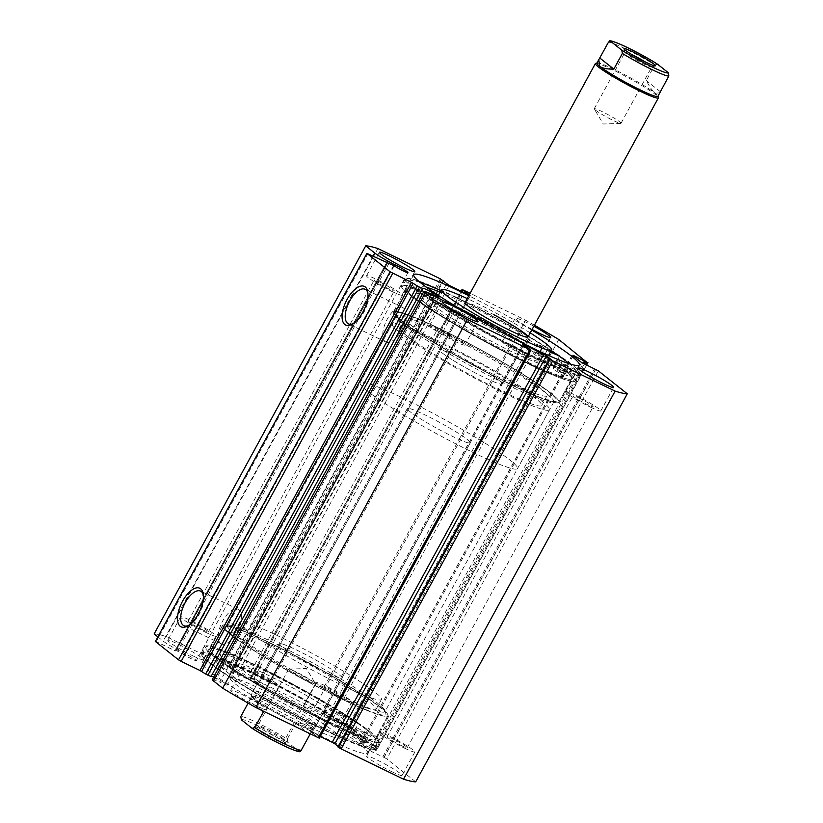<?xml version="1.0" encoding="UTF-8"?>
<svg xmlns="http://www.w3.org/2000/svg" width="823" height="823" viewBox="0 0 823 823"><rect width="100%" height="100%" fill="white"/><g stroke="black" fill="none" stroke-linecap="round" stroke-linejoin="round"><path stroke-width="0.62" stroke-dasharray="4.12 3.09" d="M645.571 62.095A15.246 1.379 -151.4 0 1 650.561 65.449A15.246 1.379 -151.4 0 1 651.785 66.848A15.246 1.379 -151.4 0 1 651.672 66.93A15.246 1.379 -151.4 0 1 640.366 62.167A15.246 1.379 -151.4 0 1 626.252 53.66A15.246 1.379 -151.4 0 1 625.017 52.405A15.246 1.379 -151.4 0 1 625.027 52.261A15.246 1.379 -151.4 0 1 632.393 54.904M595.482 110.107A15.246 1.379 -151.4 0 1 594.309 108.975A15.246 1.379 -151.4 0 1 594.247 108.708A15.246 1.379 -151.4 0 1 605.07 113.08A15.246 1.379 -151.4 0 1 619.791 121.897A15.246 1.379 -151.4 0 1 621.015 123.296A15.246 1.379 -151.4 0 1 620.758 123.399A15.246 1.379 -151.4 0 1 609.185 118.399A15.246 1.379 -151.4 0 1 595.482 110.107M596.901 63.114A34.741 3.148 -151.4 0 1 597.159 62.929A34.741 3.148 -151.4 0 1 622.939 73.792A34.741 3.148 -151.4 0 1 655.108 93.184A34.741 3.148 -151.4 0 1 657.916 96.054A34.741 3.148 -151.4 0 1 657.906 96.373M595.657 63.361A35.862 3.251 -151.4 0 1 622.26 74.574A35.862 3.251 -151.4 0 1 655.468 94.594A35.862 3.251 -151.4 0 1 658.369 97.556M442.249 352.995A35.862 3.251 28.6 0 0 476.887 373.745A35.862 3.251 28.6 0 0 502.349 384.032A35.862 3.251 28.6 0 0 499.458 380.74A35.862 3.251 28.6 0 0 464.83 359.99A35.862 3.251 28.6 0 0 439.369 349.703A35.862 3.251 28.6 0 0 442.249 352.995M255.665 728.386A17.931 1.625 28.6 0 0 273.678 739.126A17.931 1.625 28.6 0 0 285.715 743.745A17.931 1.625 28.6 0 0 284.264 742.264A17.931 1.625 28.6 0 0 267.66 732.254A17.931 1.625 28.6 0 0 254.358 726.647A17.931 1.625 28.6 0 0 255.665 728.386M283.4 738.869A15.246 1.379 -151.4 0 1 284.635 740.134A15.246 1.379 -151.4 0 1 284.635 740.268A15.246 1.379 -151.4 0 1 273.812 735.896A15.246 1.379 -151.4 0 1 259.091 727.079A15.246 1.379 -151.4 0 1 257.866 725.68A15.246 1.379 -151.4 0 1 257.98 725.598A15.246 1.379 -151.4 0 1 269.286 730.361A15.246 1.379 -151.4 0 1 283.4 738.869M314.18 682.421A15.246 1.379 -151.4 0 1 315.353 683.553A15.246 1.379 -151.4 0 1 315.404 683.82A15.246 1.379 -151.4 0 1 304.582 679.448A15.246 1.379 -151.4 0 1 289.871 670.632A15.246 1.379 -151.4 0 1 288.636 669.233A15.246 1.379 -151.4 0 1 288.894 669.13A15.246 1.379 -151.4 0 1 300.467 674.13A15.246 1.379 -151.4 0 1 314.18 682.421M262.784 710.897L254.544 699.344A34.741 3.148 -151.4 0 1 251.735 696.474A34.741 3.148 -151.4 0 1 251.745 696.155A34.741 3.148 -151.4 0 1 276.415 706.124A34.741 3.148 -151.4 0 1 309.962 726.225A34.741 3.148 -151.4 0 1 312.761 729.415A34.741 3.148 -151.4 0 1 312.493 729.6A34.741 3.148 -151.4 0 1 286.723 718.736A34.741 3.148 -151.4 0 1 254.544 699.344L249.853 699.632L248.114 703.14M254.184 697.935A35.862 3.251 -151.4 0 1 251.293 694.972A35.862 3.251 -151.4 0 1 251.303 694.643A35.862 3.251 -151.4 0 1 276.765 704.93A35.862 3.251 -151.4 0 1 311.392 725.68A35.862 3.251 -151.4 0 1 314.273 728.972A35.862 3.251 -151.4 0 1 314.005 729.168A35.862 3.251 -151.4 0 1 287.402 717.954A35.862 3.251 -151.4 0 1 254.184 697.935M399.35 332.183A89.656 8.127 -151.4 0 1 392.139 323.943A89.656 8.127 -151.4 0 1 455.788 349.662A89.656 8.127 -151.4 0 1 542.367 401.552A89.656 8.127 -151.4 0 1 549.579 409.782A89.656 8.127 -151.4 0 1 485.92 384.063A89.656 8.127 -151.4 0 1 399.35 332.183M367.295 390.976A89.656 8.127 -151.4 0 1 360.083 382.746A89.656 8.127 -151.4 0 1 423.732 408.465A89.656 8.127 -151.4 0 1 510.301 460.345A89.656 8.127 -151.4 0 1 517.523 468.585A89.656 8.127 -151.4 0 1 453.864 442.867A89.656 8.127 -151.4 0 1 367.295 390.976M410.193 411.788A35.862 3.251 -151.4 0 1 407.313 408.496A35.862 3.251 -151.4 0 1 432.775 418.784A35.862 3.251 -151.4 0 1 467.402 439.533A35.862 3.251 -151.4 0 1 470.283 442.825A35.862 3.251 -151.4 0 1 444.821 432.548A35.862 3.251 -151.4 0 1 410.193 411.788M310.23 733.921L310.857 732.902L309.962 726.225C307.37 724.24 302.658 723.304 295.827 723.417L287.278 739.095A34.741 3.148 28.6 0 0 240.8 716.545M260.778 709.93L249.348 700.867M300.282 751.132L298.523 750.813L287.885 742.377L287.278 739.095M309.818 734.497L295.827 723.417M659.799 92.896L655.108 93.184C652.567 91.116 649.635 86.919 646.312 80.572L654.861 64.894A34.741 3.148 28.6 0 0 608.382 42.343M660.303 91.662L646.312 80.572M657.608 64.256L654.861 64.894M431.396 293.976L219.823 682.03A9.187 0.833 28.6 0 0 222.539 683.409A9.187 0.833 28.6 0 0 227.21 685.117A9.187 0.833 28.6 0 0 215.739 678.029A9.187 0.833 28.6 0 0 213.63 677.051M157.851 636.858L163.211 641.107A16.079 1.461 28.6 0 0 176.009 648.977L182.583 652.516A9.187 0.833 -151.4 0 1 184.877 653.575A9.187 0.833 -151.4 0 1 196.347 660.663A9.187 0.833 -151.4 0 1 191.677 658.956A9.187 0.833 -151.4 0 1 182.552 653.843L177.552 651.147L389.135 263.093M394.135 265.788L182.552 653.843M188.241 625.624A19.196 8.888 -64.1 0 0 189.269 625.161A19.196 8.888 -64.1 0 0 203.559 595.698A19.196 8.888 -64.1 0 0 203.281 594.618M352.8 323.799A19.196 8.888 -64.1 0 0 353.828 323.346A19.196 8.888 -64.1 0 0 368.118 293.883A19.196 8.888 -64.1 0 0 367.84 292.793M442.218 330.146A91.898 8.333 -151.4 0 1 524.354 375.432A91.898 8.333 -151.4 0 1 556.194 401.542A91.898 8.333 -151.4 0 1 510.178 383.991A91.898 8.333 -151.4 0 1 395.482 313.923A91.898 8.333 -151.4 0 1 442.218 330.146M403.342 323.213L402.663 323.573L403.342 323.213L404.649 325.147A89.656 8.127 28.6 0 0 508.275 385.298A89.656 8.127 28.6 0 0 553.169 402.416A89.656 8.127 28.6 0 0 553.848 401.943A89.656 8.127 28.6 0 0 441.982 332.759A89.656 8.127 28.6 0 0 396.408 316.104A89.656 8.127 28.6 0 0 396.388 316.937A89.656 8.127 28.6 0 0 402.663 323.573C399.772 326.206 398.805 328.819 399.783 331.402L392.808 328.048A4.485 2.078 -64.1 0 0 396.532 325.116A4.485 2.078 -64.1 0 0 396.902 320.085A4.485 2.078 -64.1 0 0 396.717 319.972A4.485 2.078 -64.1 0 0 393.003 322.894A4.485 2.078 -64.1 0 0 392.622 327.935A4.485 2.078 -64.1 0 0 392.808 328.048M339.21 697.575A91.898 8.333 28.6 0 0 385.946 713.798A91.898 8.333 28.6 0 0 271.251 643.72A91.898 8.333 28.6 0 0 225.235 626.169A91.898 8.333 28.6 0 0 257.074 652.279A91.898 8.333 28.6 0 0 339.21 697.575M238.639 626.951C236.314 626.859 234.709 628.957 233.825 633.237A89.656 8.127 -151.4 0 1 227.58 625.768A89.656 8.127 -151.4 0 1 228.259 625.295A89.656 8.127 -151.4 0 1 273.154 642.424A89.656 8.127 -151.4 0 1 385.041 710.784A89.656 8.127 -151.4 0 1 385.02 711.607A89.656 8.127 -151.4 0 1 339.446 694.962A89.656 8.127 -151.4 0 1 235.82 634.811C238.845 632.239 239.781 629.616 238.639 626.951L231.304 623.371A4.485 2.078 -64.1 0 0 227.59 626.293A4.485 2.078 -64.1 0 0 227.21 631.323A4.485 2.078 -64.1 0 0 227.395 631.436A4.485 2.078 -64.1 0 0 231.119 628.515A4.485 2.078 -64.1 0 0 231.489 623.484A4.485 2.078 -64.1 0 0 231.304 623.371M399.783 331.402C402.282 331.576 403.908 329.488 404.649 325.147M235.82 634.811L233.65 634.44L233.825 633.237M227.395 631.436L233.65 634.44M385.185 341.586A19.196 8.888 -64.1 0 0 385.956 342.07A19.196 8.888 -64.1 0 0 401.891 329.55A19.196 8.888 -64.1 0 0 403.486 308.008A19.196 8.888 -64.1 0 0 402.714 307.514A19.196 8.888 -64.1 0 0 386.779 320.034A19.196 8.888 -64.1 0 0 385.185 341.586M220.626 643.401A19.196 8.888 -64.1 0 0 221.397 643.895A19.196 8.888 -64.1 0 0 237.333 631.375A19.196 8.888 -64.1 0 0 238.927 609.833A19.196 8.888 -64.1 0 0 238.156 609.339A19.196 8.888 -64.1 0 0 222.22 621.859A19.196 8.888 -64.1 0 0 220.626 643.401M441.354 329.457A94.254 8.539 28.6 0 0 393.445 311.948A94.254 8.539 28.6 0 0 511.042 384.68A94.254 8.539 28.6 0 0 558.951 402.19A94.254 8.539 28.6 0 0 441.354 329.457M454.173 305.93A94.254 8.539 28.6 0 0 406.264 288.431A94.254 8.539 28.6 0 0 523.87 361.163A94.254 8.539 28.6 0 0 571.779 378.662A94.254 8.539 28.6 0 0 454.173 305.93M452.557 304.654A98.626 8.94 28.6 0 0 402.426 286.332A98.626 8.94 28.6 0 0 525.486 362.439A98.626 8.94 28.6 0 0 575.616 380.761A98.626 8.94 28.6 0 0 452.557 304.654M456.508 297.401A98.626 8.94 28.6 0 0 406.387 279.09A98.626 8.94 28.6 0 0 529.436 355.186A98.626 8.94 28.6 0 0 579.567 373.508A98.626 8.94 28.6 0 0 456.508 297.401M551.132 350.742A94.254 8.539 28.6 0 0 458.133 298.687A94.254 8.539 28.6 0 0 440.922 290.653M420.069 282.351A94.254 8.539 28.6 0 0 410.224 281.178A94.254 8.539 28.6 0 0 527.821 353.911A94.254 8.539 28.6 0 0 575.73 371.42A94.254 8.539 28.6 0 0 569.403 363.776M340.074 698.264A94.254 8.539 28.6 0 0 387.983 715.763A94.254 8.539 28.6 0 0 270.386 643.03A94.254 8.539 28.6 0 0 222.477 625.531A94.254 8.539 28.6 0 0 340.074 698.264M327.256 721.781A94.254 8.539 28.6 0 0 375.165 739.291A94.254 8.539 28.6 0 0 257.558 666.558A94.254 8.539 28.6 0 0 209.649 649.049A94.254 8.539 28.6 0 0 327.256 721.781M328.871 723.057A98.626 8.94 28.6 0 0 379.002 741.379A98.626 8.94 28.6 0 0 255.943 665.272A98.626 8.94 28.6 0 0 205.812 646.96A98.626 8.94 28.6 0 0 328.871 723.057M324.91 730.31A98.626 8.94 28.6 0 0 375.041 748.632A98.626 8.94 28.6 0 0 251.992 672.525A98.626 8.94 28.6 0 0 201.861 654.213A98.626 8.94 28.6 0 0 324.91 730.31M323.295 729.034A94.254 8.539 28.6 0 0 371.204 746.543A94.254 8.539 28.6 0 0 253.607 673.8A94.254 8.539 28.6 0 0 205.699 656.301A94.254 8.539 28.6 0 0 323.295 729.034M319.777 735.505A94.254 8.539 28.6 0 0 367.675 753.004A94.254 8.539 28.6 0 0 250.079 680.271A94.254 8.539 28.6 0 0 202.17 662.772A94.254 8.539 28.6 0 0 319.777 735.505M328.819 721.792A20.174 1.831 28.6 0 0 339.076 725.536A20.174 1.831 28.6 0 0 313.902 709.971A20.174 1.831 28.6 0 0 303.656 706.227A20.174 1.831 28.6 0 0 328.819 721.792M341.648 698.274A20.174 1.831 28.6 0 0 351.905 702.019A20.174 1.831 28.6 0 0 326.731 686.454A20.174 1.831 28.6 0 0 316.474 682.709A20.174 1.831 28.6 0 0 341.648 698.274M391.81 771.696A20.174 1.831 28.6 0 0 402.056 775.451A20.174 1.831 28.6 0 0 376.893 759.876A20.174 1.831 28.6 0 0 366.636 756.131A20.174 1.831 28.6 0 0 391.81 771.696M404.628 748.179A20.174 1.831 28.6 0 0 414.885 751.934A20.174 1.831 28.6 0 0 389.711 736.359A20.174 1.831 28.6 0 0 379.454 732.614A20.174 1.831 28.6 0 0 404.628 748.179M192.963 655.89A20.174 1.831 28.6 0 0 203.219 659.645A20.174 1.831 28.6 0 0 178.046 644.07A20.174 1.831 28.6 0 0 167.789 640.325A20.174 1.831 28.6 0 0 192.963 655.89M205.781 632.373A20.174 1.831 28.6 0 0 216.038 636.117A20.174 1.831 28.6 0 0 190.864 620.552A20.174 1.831 28.6 0 0 180.618 616.808A20.174 1.831 28.6 0 0 205.781 632.373M255.943 705.805A20.174 1.831 28.6 0 0 266.199 709.549A20.174 1.831 28.6 0 0 241.026 693.984A20.174 1.831 28.6 0 0 230.769 690.23A20.174 1.831 28.6 0 0 255.943 705.805M268.771 682.288A20.174 1.831 28.6 0 0 279.018 686.032A20.174 1.831 28.6 0 0 253.854 670.467A20.174 1.831 28.6 0 0 243.598 666.712A20.174 1.831 28.6 0 0 268.771 682.288M533.86 326.237A20.174 1.831 28.6 0 0 525.486 321.916A20.174 1.831 28.6 0 0 515.229 318.172A20.174 1.831 28.6 0 0 532.1 329.447M527.574 357.254A20.174 1.831 28.6 0 0 537.831 360.999A20.174 1.831 28.6 0 0 512.657 345.434A20.174 1.831 28.6 0 0 502.411 341.689A20.174 1.831 28.6 0 0 527.574 357.254M590.554 407.159A20.174 1.831 28.6 0 0 600.811 410.903A20.174 1.831 28.6 0 0 575.647 395.338A20.174 1.831 28.6 0 0 565.391 391.594A20.174 1.831 28.6 0 0 590.554 407.159M391.717 291.352A20.174 1.831 28.6 0 0 401.974 295.097A20.174 1.831 28.6 0 0 376.8 279.532A20.174 1.831 28.6 0 0 366.544 275.787A20.174 1.831 28.6 0 0 391.717 291.352M454.697 341.257A20.174 1.831 28.6 0 0 464.954 345.012A20.174 1.831 28.6 0 0 439.78 329.437A20.174 1.831 28.6 0 0 429.524 325.692A20.174 1.831 28.6 0 0 454.697 341.257M443.011 331.998A11.429 1.039 -151.4 0 1 457.279 340.825A11.429 1.039 -151.4 0 1 451.467 338.706A11.429 1.039 -151.4 0 1 437.198 329.879A11.429 1.039 -151.4 0 1 443.011 331.998M265.531 679.726A11.429 1.039 28.6 0 0 271.343 681.845A11.429 1.039 28.6 0 0 257.085 673.019A11.429 1.039 28.6 0 0 251.272 670.899A11.429 1.039 28.6 0 0 265.531 679.726M380.031 282.094A11.429 1.039 -151.4 0 1 394.299 290.92A11.429 1.039 -151.4 0 1 388.487 288.791A11.429 1.039 -151.4 0 1 374.218 279.974A11.429 1.039 -151.4 0 1 380.031 282.094M202.551 629.811A11.429 1.039 28.6 0 0 208.363 631.941A11.429 1.039 28.6 0 0 194.105 623.114A11.429 1.039 28.6 0 0 188.292 620.995A11.429 1.039 28.6 0 0 202.551 629.811M578.878 397.9A11.429 1.039 -151.4 0 1 593.136 406.727A11.429 1.039 -151.4 0 1 587.324 404.597A11.429 1.039 -151.4 0 1 573.065 395.781A11.429 1.039 -151.4 0 1 578.878 397.9M401.398 745.617A11.429 1.039 28.6 0 0 407.21 747.747A11.429 1.039 28.6 0 0 392.941 738.92A11.429 1.039 28.6 0 0 387.129 736.801A11.429 1.039 28.6 0 0 401.398 745.617M515.898 347.995A11.429 1.039 -151.4 0 1 530.156 356.812A11.429 1.039 -151.4 0 1 524.344 354.692A11.429 1.039 -151.4 0 1 510.085 345.866A11.429 1.039 -151.4 0 1 515.898 347.995M338.418 695.713A11.429 1.039 28.6 0 0 344.23 697.832A11.429 1.039 28.6 0 0 329.961 689.016A11.429 1.039 28.6 0 0 324.149 686.896A11.429 1.039 28.6 0 0 338.418 695.713M531.771 330.064A94.254 8.539 28.6 0 0 468.791 295.724M534.415 325.208A152.42 13.816 28.6 0 0 525.63 320.198L470.128 293.276M470.18 295.344L469.223 295.138L257.64 683.193L258.782 683.604L470.18 295.344L469.357 294.696M155.341 641.467L156.298 641.673L367.871 253.618M176.009 648.977L386.604 262.702L175.052 650.767L156.298 641.673M175.052 650.767L175.968 651.096L387.53 263.051L175.978 650.479L177.552 651.147M154.148 633.926A152.42 13.816 -151.4 0 1 166.297 636.591L231.356 668.399L442.928 280.345M446.58 283.894L235.008 671.959L229.782 667.823L231.356 668.399M235.008 671.959L237.621 673.481L449.204 285.427M257.64 683.193L237.621 673.481M461.353 291.321L250.655 677.761L258.607 683.399M250.655 677.761L251.612 677.977L463.195 289.912M587.735 362.449L376.152 750.504L347.213 727.573A152.42 13.816 -151.4 0 0 314.057 708.264L251.612 677.977M376.152 750.504L375.195 750.298L585.451 364.661M573.055 355.762L361.688 743.436L375.195 750.298M361.688 743.436L360.546 743.025L572.304 355.166M581.583 362.521L370.011 750.586L360.731 743.231M370.011 750.586L372.624 752.109L584.207 364.054L373.94 749.691M595.718 369.332L384.146 757.386L372.624 752.109M384.146 757.386L386.759 758.909L598.342 370.854M415.708 781.85L386.759 758.909M338.171 746.451L340.064 747.953L337.924 746.914M523.572 344.909L312.205 732.583L320.301 736.513M312.205 732.583L311.063 732.161L522.821 344.312M530.773 349.95L319.19 738.005L311.248 732.367M212.283 679.541A16.079 1.461 -151.4 0 1 215.585 680.333L219.823 682.03M314.057 708.264L525.63 320.198M377.87 248.536L166.297 636.591M558.786 339.508L347.213 727.573M318.614 737.552L530.187 349.487M316.464 736.513L528.047 348.448M340.064 747.953L551.647 359.898M251.241 678.224L462.012 291.64M253.381 679.263L464.162 292.679M229.782 667.823L441.365 279.758M231.932 668.862L443.258 281.26M382.89 756.779L594.34 368.961M383.888 757.572L595.461 369.517M372.953 748.899L583.096 363.468M393.589 265.5L182.583 652.516M375.309 746.194L352.388 734.281A73.298 6.646 -151.4 0 1 353.016 736.112A73.298 6.646 -151.4 0 1 352.573 736.462L352.861 736.667A16.748 1.523 -151.4 0 1 363.632 744.229A16.748 1.523 -151.4 0 1 362.706 744.249L366.461 737.398A86.528 7.839 -151.4 0 1 328.511 721.514A86.528 7.839 -151.4 0 1 220.554 654.748A86.528 7.839 -151.4 0 1 264.533 670.817A86.528 7.839 -151.4 0 1 318.892 699.704L315.158 706.566A16.748 1.523 -151.4 0 1 324.931 713.551A16.748 1.523 -151.4 0 1 323.593 713.469L323.737 713.603A73.298 6.646 -151.4 0 1 337.091 722.162L354.908 730.022A99.748 9.043 28.6 0 0 251.787 671.805A99.748 9.043 28.6 0 0 201.09 653.277A99.748 9.043 28.6 0 0 325.548 730.248A99.748 9.043 28.6 0 0 376.245 748.776A99.748 9.043 28.6 0 0 375.309 746.194L379.053 739.332L356.133 727.429A73.298 6.646 -151.4 0 1 356.76 729.25A73.298 6.646 -151.4 0 1 356.318 729.6L356.606 729.806A16.748 1.523 -151.4 0 1 367.377 737.367A16.748 1.523 -151.4 0 1 366.441 737.387L362.706 744.249M368.046 735.237L370.885 736.287L363.9 731.956L361.05 730.917L368.046 735.237M364.301 742.099L367.151 743.138L360.155 738.817L357.305 737.778L364.301 742.099M343.644 715.907L346.493 716.946L339.498 712.625L336.648 711.586L343.644 715.907M339.899 722.769L342.749 723.808L332.914 718.448L339.899 722.769M362.717 744.259A86.528 7.839 -151.4 0 1 324.766 728.376A86.528 7.839 -151.4 0 1 216.809 661.599A86.528 7.839 -151.4 0 1 260.788 677.679A86.528 7.839 -151.4 0 1 315.158 706.566L318.892 699.704A16.748 1.523 -151.4 0 1 328.665 706.69A16.748 1.523 -151.4 0 1 327.328 706.607L327.472 706.741A73.298 6.646 -151.4 0 1 340.825 715.3L358.653 723.16A99.748 9.043 28.6 0 0 255.531 664.943A99.748 9.043 28.6 0 0 204.834 646.415A99.748 9.043 28.6 0 0 329.282 723.386A99.748 9.043 28.6 0 0 379.979 741.914A99.748 9.043 28.6 0 0 379.053 739.332M354.908 730.022L358.653 723.16M352.388 734.281L356.133 727.429L352.388 734.281M465.695 355.783A80.695 7.314 28.6 0 0 400.009 328.243A80.695 7.314 28.6 0 0 476.023 377.952A80.695 7.314 28.6 0 0 541.709 405.492A80.695 7.314 28.6 0 0 465.695 355.783M471.034 345.979A80.695 7.314 28.6 0 0 405.348 318.439A80.695 7.314 28.6 0 0 481.362 368.148A80.695 7.314 28.6 0 0 547.048 395.698A80.695 7.314 28.6 0 0 471.034 345.979M473.153 371.79A35.862 3.251 28.6 0 0 502.349 384.032A35.862 3.251 28.6 0 0 468.565 361.935A35.862 3.251 28.6 0 0 439.369 349.703A35.862 3.251 28.6 0 0 473.153 371.79M485.004 324.931A62.764 5.689 28.6 0 0 433.916 303.502A62.764 5.689 28.6 0 0 493.039 342.173A62.764 5.689 28.6 0 0 544.126 363.591A62.764 5.689 28.6 0 0 485.004 324.931M530.228 332.893A62.764 5.689 28.6 0 0 492.483 311.207A62.764 5.689 28.6 0 0 467.248 298.564M470.17 344.137A94.141 8.528 28.6 0 0 393.548 311.999A94.141 8.528 28.6 0 0 482.227 370A94.141 8.528 28.6 0 0 558.858 402.128A94.141 8.528 28.6 0 0 470.17 344.137M482.998 320.62A94.141 8.528 28.6 0 0 406.367 288.482A94.141 8.528 28.6 0 0 495.045 346.483A94.141 8.528 28.6 0 0 571.676 378.611A94.141 8.528 28.6 0 0 482.998 320.62M494.201 314.9A35.862 3.251 28.6 0 0 465.016 302.658L439.369 349.703L465.016 302.658M372.994 698.47A80.695 7.314 -151.4 0 1 291.507 658.575A80.695 7.314 -151.4 0 1 239.719 622.219A80.695 7.314 -151.4 0 1 248.145 623.227A80.695 7.314 -151.4 0 1 329.632 663.122A80.695 7.314 -151.4 0 1 381.419 699.478A80.695 7.314 -151.4 0 1 372.994 698.47M367.655 708.274A80.695 7.314 -151.4 0 1 286.167 668.379A80.695 7.314 -151.4 0 1 234.38 632.023A80.695 7.314 -151.4 0 1 242.806 633.021A80.695 7.314 -151.4 0 1 324.293 672.916A80.695 7.314 -151.4 0 1 376.08 709.272A80.695 7.314 -151.4 0 1 367.655 708.274M257.177 691.166A35.862 3.251 -151.4 0 1 293.399 708.891A35.862 3.251 -151.4 0 1 316.413 725.053A35.862 3.251 -151.4 0 1 312.668 724.61A35.862 3.251 -151.4 0 1 276.456 706.875A35.862 3.251 -151.4 0 1 253.443 690.723A35.862 3.251 -151.4 0 1 257.177 691.166M282.824 644.131A35.862 3.251 -151.4 0 1 319.046 661.857A35.862 3.251 -151.4 0 1 342.059 678.018A35.862 3.251 -151.4 0 1 338.315 677.576A35.862 3.251 -151.4 0 1 302.103 659.84A35.862 3.251 -151.4 0 1 279.079 643.679A35.862 3.251 -151.4 0 1 282.824 644.131M340.959 723.427A62.764 5.689 -151.4 0 1 277.577 692.4A62.764 5.689 -151.4 0 1 237.302 664.12A62.764 5.689 -151.4 0 1 243.855 664.902A62.764 5.689 -151.4 0 1 307.236 695.929A62.764 5.689 -151.4 0 1 347.512 724.209A62.764 5.689 -151.4 0 1 340.959 723.427M333.48 737.151A62.764 5.689 -151.4 0 1 270.098 706.124A62.764 5.689 -151.4 0 1 229.823 677.843A62.764 5.689 -151.4 0 1 236.376 678.625A62.764 5.689 -151.4 0 1 299.757 709.652A62.764 5.689 -151.4 0 1 340.033 737.933A62.764 5.689 -151.4 0 1 333.48 737.151M378.055 714.539A94.141 8.528 -151.4 0 1 282.989 667.998A94.141 8.528 -151.4 0 1 222.57 625.583A94.141 8.528 -151.4 0 1 232.405 626.756A94.141 8.528 -151.4 0 1 327.472 673.296A94.141 8.528 -151.4 0 1 387.88 715.712A94.141 8.528 -151.4 0 1 378.055 714.539M365.237 738.066A94.141 8.528 -151.4 0 1 270.16 691.515A94.141 8.528 -151.4 0 1 209.752 649.1A94.141 8.528 -151.4 0 1 219.576 650.273A94.141 8.528 -151.4 0 1 314.653 696.814A94.141 8.528 -151.4 0 1 375.062 739.229A94.141 8.528 -151.4 0 1 365.237 738.066M550.422 352.049L541.627 348.119A73.298 6.646 28.6 0 0 528.387 339.611L528.253 339.477A16.748 1.523 28.6 0 0 529.652 339.58A16.748 1.523 28.6 0 0 520.023 332.677L516.288 339.539A86.528 7.839 28.6 0 0 461.888 310.559A86.528 7.839 28.6 0 0 417.189 294.14A86.528 7.839 28.6 0 0 524.426 360.556A86.528 7.839 28.6 0 0 562.778 376.708L566.502 369.836A16.748 1.523 28.6 0 0 567.489 369.825A16.748 1.523 28.6 0 0 556.862 362.357L556.585 362.151A73.298 6.646 28.6 0 0 557.12 361.77A73.298 6.646 28.6 0 0 556.585 360.083L579.546 372.027A99.748 9.043 -151.4 0 1 580.338 374.434A99.748 9.043 -151.4 0 1 528.808 355.505A99.748 9.043 -151.4 0 1 405.183 278.946A99.748 9.043 -151.4 0 1 456.714 297.864A99.748 9.043 -151.4 0 1 559.599 356.092L555.864 362.943L537.882 354.98A73.298 6.646 28.6 0 0 524.652 346.473L524.508 346.339A16.748 1.523 28.6 0 0 525.918 346.442A16.748 1.523 28.6 0 0 516.278 339.539L520.023 332.677A86.528 7.839 28.6 0 0 465.633 303.697A86.528 7.839 28.6 0 0 440.12 292.134M536.73 352.398L543.674 356.698L540.783 355.629L533.839 351.328L536.73 352.398M540.474 345.537L547.418 349.837L544.517 348.777L537.573 344.467L540.474 345.537M560.576 371.461L567.52 375.761L564.629 374.702L557.685 370.401L560.576 371.461M564.321 364.599L571.265 368.899L568.364 367.84L561.42 363.54L564.321 364.599M426.674 287.392A86.528 7.839 28.6 0 0 420.934 287.278A86.528 7.839 28.6 0 0 528.171 353.695A86.528 7.839 28.6 0 0 566.522 369.846M579.546 372.027L575.802 378.889A99.748 9.043 -151.4 0 1 576.594 381.296A99.748 9.043 -151.4 0 1 525.064 362.367A99.748 9.043 -151.4 0 1 401.449 285.797A99.748 9.043 -151.4 0 1 452.979 304.726A99.748 9.043 -151.4 0 1 555.864 362.943M562.778 376.708L562.767 376.697A16.748 1.523 28.6 0 0 563.755 376.687A16.748 1.523 28.6 0 0 553.128 369.218L552.84 369.013A73.298 6.646 28.6 0 0 553.375 368.632A73.298 6.646 28.6 0 0 552.85 366.945L575.802 378.889M559.599 356.092L558.138 355.443M556.585 362.151L552.85 369.013L556.585 362.151M552.85 366.945L556.585 360.083L552.84 366.935M566.502 369.836L562.767 376.697M241.406 719.837A32.498 2.942 -151.4 0 1 257.949 725.804A32.498 2.942 -151.4 0 1 287.885 742.377M440.315 278.822L228.732 666.877M373.097 256.148L163.211 641.107M387.242 262.99L175.978 650.479L387.242 262.99M427.168 292.278L215.585 680.333M352.728 734.414L356.462 727.563M337.646 722.46L341.38 715.609M337.091 722.162L340.825 715.3M323.737 713.603L327.472 706.741M323.593 713.469L327.328 706.607M352.573 736.462L356.318 729.6L352.573 736.462M352.861 736.667L356.606 729.806M542.182 348.427L538.437 355.279M556.924 360.207L553.179 367.068M556.862 362.357L553.128 369.218M528.387 339.611L524.652 346.473M541.627 348.119L537.882 354.98M528.253 339.477L524.508 346.339M625.017 52.405L623.937 48.783M594.247 108.708L625.027 52.261M620.758 123.399L603.269 124.006L594.309 108.975M502.349 384.032L527.985 336.998L502.349 384.032M284.635 740.134L285.715 743.745M315.404 683.82L284.635 740.268M288.894 669.13L306.393 668.523L315.353 683.553M251.735 696.474L251.293 694.972M392.139 323.943L360.083 382.746M407.313 408.496L251.303 694.643M470.283 442.825L314.273 728.972M549.579 409.782L517.523 468.585M312.493 729.6L314.005 729.168M312.761 729.415L310.857 732.902M251.745 696.155L249.853 699.632M288.636 669.233L257.866 725.68M257.98 725.598L254.358 726.647M621.015 123.296L651.785 66.848M651.672 66.93L655.293 65.881M438.782 297.062L227.21 685.117M407.92 272.608L196.347 660.663M203.559 595.698L203.096 593.352M189.269 625.161L187.13 626.252M368.118 293.883L367.655 291.527M353.828 323.346L351.688 324.437M553.169 402.416L556.194 401.542M385.041 710.784L385.946 713.798M385.956 342.07L348.417 323.861M221.397 643.895L183.858 625.686M406.264 288.431L393.445 311.948M406.387 279.09L402.426 286.332M413.753 274.707L410.224 281.178M375.165 739.291L387.983 715.763M375.041 748.632L379.002 741.379M367.675 753.004L371.204 746.543M351.905 702.019L339.076 725.536M414.885 751.934L402.056 775.451M216.038 636.117L203.219 659.645M279.018 686.032L266.199 709.549M537.831 360.999L550.659 337.481M600.811 410.903L613.639 387.386M401.974 295.097L414.792 271.58M464.954 345.012L477.772 321.495M271.343 681.845L457.279 340.825M208.363 631.941L394.299 290.92M407.21 747.747L593.136 406.727M344.23 697.832L530.156 356.812M553.848 401.943L385.02 711.607M396.408 316.104L227.58 625.768M324.149 686.896L510.085 345.866M387.129 736.801L573.065 395.781M188.292 620.995L374.218 279.974M251.272 670.899L437.198 329.879M429.524 325.692L442.352 302.175M366.544 275.787L379.372 252.27M565.391 391.594L578.209 368.076M502.411 341.689L515.229 318.172M243.598 666.712L230.769 690.23M180.618 616.808L167.789 640.325M379.454 732.614L366.636 756.131M316.474 682.709L303.656 706.227M586.532 365.175L376.337 750.71M572.129 354.96L360.546 743.025M522.646 344.107L311.063 732.161M470.365 295.55L258.782 683.604M250.48 677.555L461.127 291.208M202.17 662.772L205.699 656.301M201.861 654.213L205.812 646.96M209.649 649.049L222.477 625.531M579.258 364.949L575.73 371.42M579.567 373.508L575.616 380.761M571.779 378.662L558.951 402.19M238.156 609.339L200.617 591.13M402.714 307.514L365.175 289.305M403.177 323.11L396.717 319.972M228.259 625.295L225.235 626.169M396.388 316.937L395.482 313.923M422.641 288.266L211.069 676.321M367.151 743.138L370.885 736.287M342.749 723.808L346.493 716.946M216.809 661.599L220.554 654.748M201.09 653.277L204.834 646.415M376.245 748.776L379.979 741.914M332.914 718.448L336.648 711.586M357.305 737.778L361.05 730.917M323.552 713.469L327.297 706.607M324.931 713.551L328.665 706.69M353.016 736.112L356.76 729.25M363.632 744.229L367.377 737.367M400.009 328.243L405.348 318.439M433.916 303.502L438.35 295.385M393.548 311.999L406.367 288.482M558.858 402.128L571.676 378.611M544.126 363.591L548.55 355.464M541.709 405.492L547.048 395.698M239.719 622.219L234.38 632.023M342.059 678.018L316.413 725.053M237.302 664.12L229.823 677.843M222.57 625.583L209.752 649.1M387.88 715.712L375.062 739.229M347.512 724.209L340.033 737.933M279.079 643.679L253.443 690.723M381.419 699.478L376.08 709.272M547.418 349.837L543.674 356.698M571.265 368.899L567.52 375.761M420.934 287.278L417.189 294.14M405.183 278.946L401.449 285.797M580.338 374.434L576.594 381.296M561.42 363.54L557.685 370.401M537.573 344.467L533.839 351.328M557.12 361.77L553.375 368.632M567.489 369.825L563.755 376.687M529.652 339.58L525.918 346.442M528.212 339.477L524.477 346.339"/><path stroke-width="1.23" d="M653.987 64.143A17.931 1.625 28.6 0 0 635.973 53.402A17.931 1.625 28.6 0 0 623.937 48.783A17.931 1.625 28.6 0 0 625.387 50.265A17.931 1.625 28.6 0 0 641.991 60.274A17.931 1.625 28.6 0 0 655.293 65.881A17.931 1.625 28.6 0 0 653.987 64.143M632.393 54.904A15.246 1.379 -151.4 0 1 645.571 62.095M668.852 75.983L668.255 72.691A32.498 2.942 -151.4 0 1 651.703 66.725A32.498 2.942 -151.4 0 1 621.777 50.152L622.373 53.433A34.741 3.148 28.6 0 0 668.852 75.983L657.906 96.373A34.741 3.148 -151.4 0 1 633.237 86.405A34.741 3.148 -151.4 0 1 599.689 66.303A34.741 3.148 -151.4 0 1 596.901 63.114L608.382 42.343L609.37 41.407L611.129 41.716A32.498 2.942 -151.4 0 1 627.671 47.683A32.498 2.942 -151.4 0 1 657.608 64.256L657.402 64.112M657.978 96.25L658.369 97.556A35.862 3.251 -151.4 0 1 658.359 97.886A35.862 3.251 -151.4 0 1 632.897 87.598A35.862 3.251 -151.4 0 1 598.27 66.848A35.862 3.251 -151.4 0 1 595.379 63.556A35.862 3.251 -151.4 0 1 595.657 63.361L596.963 62.98M248.114 703.14L240.8 716.545L241.406 719.837L252.044 728.273L254.791 727.635L263.339 711.957L262.784 710.897M254.791 727.635A34.741 3.148 28.6 0 0 301.269 750.185L310.23 733.921M252.044 728.273L252.26 728.417C271.652 740.854 301.774 754.814 300.282 751.121L301.269 750.185M263.339 711.957L260.778 709.93M622.373 53.433L613.824 69.111C606.993 69.225 602.282 68.288 599.689 66.303L598.794 59.626M621.777 50.152L611.129 41.716M613.824 69.111L599.833 58.032M668.255 72.691L657.608 64.256M205.647 673.996L417.22 285.931L419.442 287.104L207.869 675.169L205.647 673.996L199.917 670.467L411.49 282.412L413.167 283.349L201.594 671.403M467.371 319.458L530.948 350.156L319.375 738.21L255.799 707.513L467.371 319.458A152.42 13.816 28.6 0 1 434.215 300.148L425.152 292.957A16.079 1.461 -151.4 0 1 423.855 291.476A16.079 1.461 -151.4 0 1 427.168 292.278L431.396 293.976A9.187 0.833 28.6 0 0 434.112 295.354A9.187 0.833 28.6 0 0 438.782 297.062A9.187 0.833 28.6 0 0 427.312 289.963A9.187 0.833 28.6 0 0 422.641 288.266A9.187 0.833 28.6 0 0 422.662 288.4L419.442 287.104M443.258 281.26L440.315 278.822L377.87 248.536A152.42 13.816 28.6 0 0 365.721 245.861L374.794 253.052A16.079 1.461 28.6 0 0 387.582 260.912L394.155 264.461A9.187 0.833 -151.4 0 1 396.46 265.51A9.187 0.833 -151.4 0 1 407.92 272.608A9.187 0.833 -151.4 0 1 403.249 270.901A9.187 0.833 -151.4 0 1 394.135 265.788L366.914 253.402L390.123 271.796L411.49 282.412M200.668 588.795A21.439 9.927 115.9 0 1 203.096 593.352A21.439 9.927 115.9 0 1 187.13 626.252A21.439 9.927 115.9 0 1 180.227 626.293A21.439 9.927 115.9 0 1 182.521 601.263A21.439 9.927 115.9 0 1 200.668 588.795M203.281 594.618A19.196 8.888 -64.1 0 0 201.388 591.624A19.196 8.888 -64.1 0 0 200.617 591.13A19.196 8.888 -64.1 0 0 184.681 603.65A19.196 8.888 -64.1 0 0 183.087 625.192A19.196 8.888 -64.1 0 0 183.858 625.686A19.196 8.888 -64.1 0 0 188.241 625.624M365.227 286.97A21.439 9.927 115.9 0 1 367.655 291.527A21.439 9.927 115.9 0 1 351.688 324.437A21.439 9.927 115.9 0 1 344.786 324.468A21.439 9.927 115.9 0 1 347.08 299.438A21.439 9.927 115.9 0 1 365.227 286.97M367.84 292.793A19.196 8.888 -64.1 0 0 365.947 289.799A19.196 8.888 -64.1 0 0 365.175 289.305A19.196 8.888 -64.1 0 0 349.24 301.825A19.196 8.888 -64.1 0 0 347.645 323.377A19.196 8.888 -64.1 0 0 348.417 323.861A19.196 8.888 -64.1 0 0 352.8 323.799M440.922 290.653A94.254 8.539 28.6 0 0 420.069 282.351M468.791 295.724A94.254 8.539 28.6 0 0 461.652 292.216A94.254 8.539 28.6 0 0 413.753 274.707A94.254 8.539 28.6 0 0 531.349 347.44A94.254 8.539 28.6 0 0 579.258 364.949A94.254 8.539 28.6 0 0 531.771 330.064M532.1 329.447A20.174 1.831 28.6 0 0 540.402 333.737A20.174 1.831 28.6 0 0 550.659 337.481A20.174 1.831 28.6 0 0 533.86 326.237M603.382 383.641A20.174 1.831 28.6 0 0 613.639 387.386A20.174 1.831 28.6 0 0 588.466 371.821A20.174 1.831 28.6 0 0 578.209 368.076A20.174 1.831 28.6 0 0 603.382 383.641M404.535 267.835A20.174 1.831 28.6 0 0 414.792 271.58A20.174 1.831 28.6 0 0 389.618 256.015A20.174 1.831 28.6 0 0 379.372 252.27A20.174 1.831 28.6 0 0 404.535 267.835M467.515 317.74A20.174 1.831 28.6 0 0 477.772 321.495A20.174 1.831 28.6 0 0 452.599 305.919A20.174 1.831 28.6 0 0 442.352 302.175A20.174 1.831 28.6 0 0 467.515 317.74M417.22 285.931L413.167 283.349M530.948 350.156L523.572 344.909M543.808 354.24L546.421 355.762L334.848 743.817L332.225 742.295L543.808 354.24L523.778 344.528M550.073 359.312L552.696 360.844L341.113 748.899L338.5 747.377L550.073 359.312L549.497 358.859L551.647 359.898L546.421 355.762M552.696 360.844L615.131 391.12A152.42 13.816 28.6 0 0 627.28 393.795L598.342 370.854L581.583 362.521L573.055 355.762M585.451 364.661L586.768 362.243L573.261 355.382M586.768 362.243L558.786 339.508A152.42 13.816 28.6 0 0 534.415 325.208M470.128 293.276L462.053 289.501L461.353 291.321M469.357 294.696L462.238 289.706M443.504 280.797L441.365 279.758L449.204 285.427L469.141 295.097M422.662 288.4L211.089 676.455L207.869 675.169M392.736 273.318L181.163 661.373L199.917 670.467M181.163 661.373L178.54 659.851L390.123 271.796M366.914 253.402L155.341 641.467L178.54 659.851M365.721 245.861L154.148 633.926L157.851 636.858M627.28 393.795L415.708 781.85A152.42 13.816 -151.4 0 1 403.558 779.186L341.113 748.899M549.497 358.859L337.924 746.914L338.5 747.377M334.848 743.817L338.171 746.451M320.301 736.513L332.225 742.295M255.799 707.513A152.42 13.816 -151.4 0 1 222.642 688.203L213.569 681.012A16.079 1.461 -151.4 0 1 212.283 679.541L423.855 291.476M213.63 677.051A9.187 0.833 28.6 0 0 211.192 676.259M434.215 300.148L222.642 688.203M615.131 391.12L403.558 779.186M462.012 291.64L462.814 290.169M464.162 292.679L464.964 291.208M583.096 363.468L584.525 360.844M584.207 364.054L585.523 361.636M569.403 363.776A94.254 8.539 28.6 0 0 551.132 350.742M394.155 264.461L393.589 265.5M595.379 63.556L465.016 302.658A35.862 3.251 28.6 0 0 498.8 324.756A35.862 3.251 28.6 0 0 527.985 336.998A35.862 3.251 28.6 0 0 494.201 314.9M467.248 298.564A62.764 5.689 28.6 0 0 441.395 289.789A62.764 5.689 28.6 0 0 500.518 328.449A62.764 5.689 28.6 0 0 551.605 349.868A62.764 5.689 28.6 0 0 530.228 332.893M440.12 292.134A86.528 7.839 28.6 0 0 426.674 287.392M558.138 355.443L550.422 352.049M298.523 750.813A32.498 2.942 -151.4 0 1 282.238 744.969A32.498 2.942 -151.4 0 1 252.496 728.55M318.234 737.799L529.806 349.744M425.152 292.957L213.569 681.012M374.794 253.052L373.097 256.148M387.582 260.912L386.604 262.702M527.985 336.998L658.359 97.886M609.37 41.407C607.888 37.714 638.01 51.674 657.392 64.112M587.91 362.655L586.532 365.175M461.127 291.208L462.053 289.501M438.35 295.385L441.395 289.789M548.55 355.464L551.605 349.868"/></g></svg>
